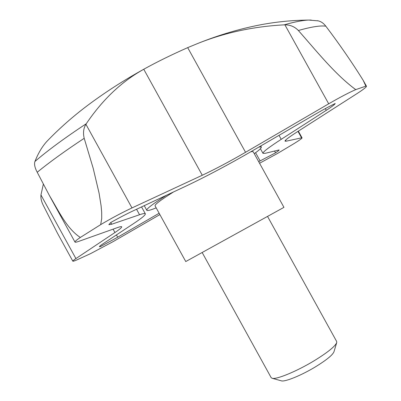 <?xml version="1.0" encoding="UTF-8"?>
<svg xmlns="http://www.w3.org/2000/svg" width="401" height="401" viewBox="0 0 401 401"><rect width="100%" height="100%" fill="white"/><g stroke="black" fill="none" stroke-linecap="round" stroke-linejoin="round"><path stroke-width="0.6" d="M297.988 131.368L301.577 137.844L302.053 137.864C302.048 138.385 299.457 140.25 294.279 143.458L277.607 153.413L259.557 163.262M250.961 151.673L253.146 151.668L283.943 207.352L185.763 261.547L155.047 205.818C154.721 204.515 160.886 199.888 173.533 191.939M110.751 222.535L111.689 224.239L139.568 214.735C143.132 213.527 145.057 213.222 145.342 213.813C145.603 214.956 141.759 218.164 133.809 223.427L102.786 243.958C100.445 245.512 99.328 246.43 99.433 246.71L100.295 246.665L117.699 237.217L159.137 213.242M111.689 224.239L108.836 224.675L110.836 222.47C118.856 217.964 126.27 214.104 133.077 210.896L185.984 186.104C206.279 176.49 228.515 164.681 252.685 150.676L314.564 114.651C322.188 110.23 329.066 106.516 335.196 103.503C334.875 104.42 331.908 106.691 326.289 110.32L281.216 139.327C268.65 147.483 262.575 152.159 262.996 153.357L260.419 148.696M274.535 150.956L275.572 152.831C278.008 151.202 279.186 150.24 279.106 149.949L265.066 153.352L262.996 153.357M275.572 152.831L258.675 161.668M317.452 20.702L318.274 20.872C321.141 21.554 323.657 23.328 325.828 26.185C320.419 25.393 311.261 26.837 298.359 30.506C294.685 26.697 290.204 24.812 284.91 24.842L328.7 103.804L245.552 152.29C229.728 161.473 215.302 169.127 202.284 175.252L131.984 207.929C121.759 212.751 111.323 218.319 100.671 224.64L80.34 237.447C76.571 240.004 74.786 241.547 74.987 242.084C75.193 242.43 76.38 242.214 78.551 241.447L117.548 227.567C120.125 226.66 121.513 226.405 121.714 226.801C121.899 227.472 119.643 229.382 114.942 232.525L75.914 258.58C73.749 260.033 72.716 260.896 72.822 261.166L57.303 232.921L43.268 205.347C41.383 201.578 40.616 198.119 40.962 194.966L75.914 258.58M159.884 214.595L113.092 241.638L90.681 253.577L76.566 260.048C74.235 261.031 72.987 261.407 72.822 261.166M301.577 137.844L286.083 141.202L285.031 141.147C284.815 140.33 288.845 137.257 297.131 131.919L356.499 93.924C363.186 89.624 366.509 87.067 366.469 86.25L363.186 80.34C352.018 62.386 339.567 44.336 325.828 26.185M328.7 103.804C339.993 97.273 349.005 92.546 355.737 89.618L365.857 86.15L366.469 86.25M100.671 224.64L101.724 218.505L101.674 212.104L101.092 205.743L99.072 193.127L93.217 168.39L84.2 138.31C65.082 150.936 49.423 162.255 37.223 172.26L49.478 195.668C58.416 210.515 66.877 228.836 80.34 237.447M43.333 184.204L40.962 194.966M37.223 172.26C34.917 167.924 34.115 164.46 34.807 161.864L34.947 161.468C38.18 153.292 42.12 146.646 46.762 141.523L49.503 138.676M46.762 141.518C59.052 128.706 72.566 116.751 87.298 105.648C105.097 92.295 124.285 79.959 144.866 68.641L143.769 69.268C121.794 81.388 102.626 99.538 86.265 123.729L85.919 124.29C83.493 128.24 82.922 132.911 84.2 138.31M144.866 68.641C157.237 61.809 171.508 54.807 187.688 47.634L245.552 152.29M284.91 24.842L284.139 24.857C253.452 26.471 224.56 32.722 197.462 43.599L187.688 47.634M298.359 30.506C316.419 50.912 335.181 74.546 355.737 89.618M99.939 246.024L100.295 246.665M365.857 86.15L363.186 80.34M166.5 195.232C152.931 203.853 146.36 208.866 146.791 210.274C147.302 211.001 150.43 210.199 156.174 207.863M254.264 153.688C259.241 150.109 261.597 147.899 261.322 147.047L258.991 147.002M267.562 216.455L336.66 341.472L336.745 342.499C335.311 346.284 327.792 352.364 314.183 360.75C296.519 371.481 275.868 379.922 272.013 378.233L271.156 377.632L202.184 252.545M336.665 342.77L333.993 351.687C332.78 354.905 326.665 359.918 315.647 366.725C301.382 375.426 284.59 382.213 281.251 380.805L272.179 378.278M86.265 123.729C64.862 137.869 47.754 150.45 34.947 161.468M311.201 20.065L308.8 20.075C302.86 20.261 294.64 21.854 284.139 24.857M285.542 140.23L286.083 141.202M85.919 124.29L131.984 207.929M143.769 69.268L202.284 175.252M113.087 229.156L114.942 232.525M116.435 234.921L117.699 237.217M255.587 152.721L260.149 160.961M136.556 209.267L139.568 214.735M325.341 108.601L326.289 110.32M279.016 135.348L281.216 139.327M302.053 137.864L298.334 131.147M197.462 43.599C218.56 35.077 239.763 28.777 261.061 24.697C276.941 21.749 292.855 20.21 308.8 20.075L318.274 20.872M74.987 242.084L49.759 196.179M145.342 213.813L141.548 206.926M261.322 147.047L260.735 145.989M146.791 210.274L144.25 205.663"/></g></svg>
